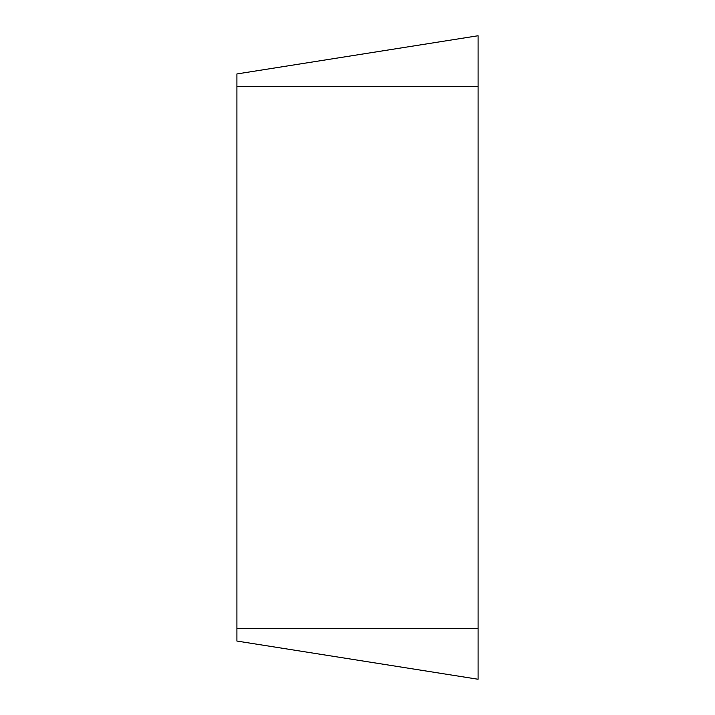 <?xml version="1.0" encoding="UTF-8"?>
<svg xmlns="http://www.w3.org/2000/svg" width="715" height="715" viewBox="0 0 715 715"><rect width="100%" height="100%" fill="white"/><g stroke="black" fill="none" stroke-linecap="round" stroke-linejoin="round"><path stroke-width="1.07" d="M478.094 679.25L478.094 35.75L236.906 73.949L236.906 641.051L478.094 679.25L236.906 641.051M478.094 35.75L236.906 73.949M478.094 86.417L236.906 86.417M478.094 628.583L236.906 628.583"/></g></svg>
